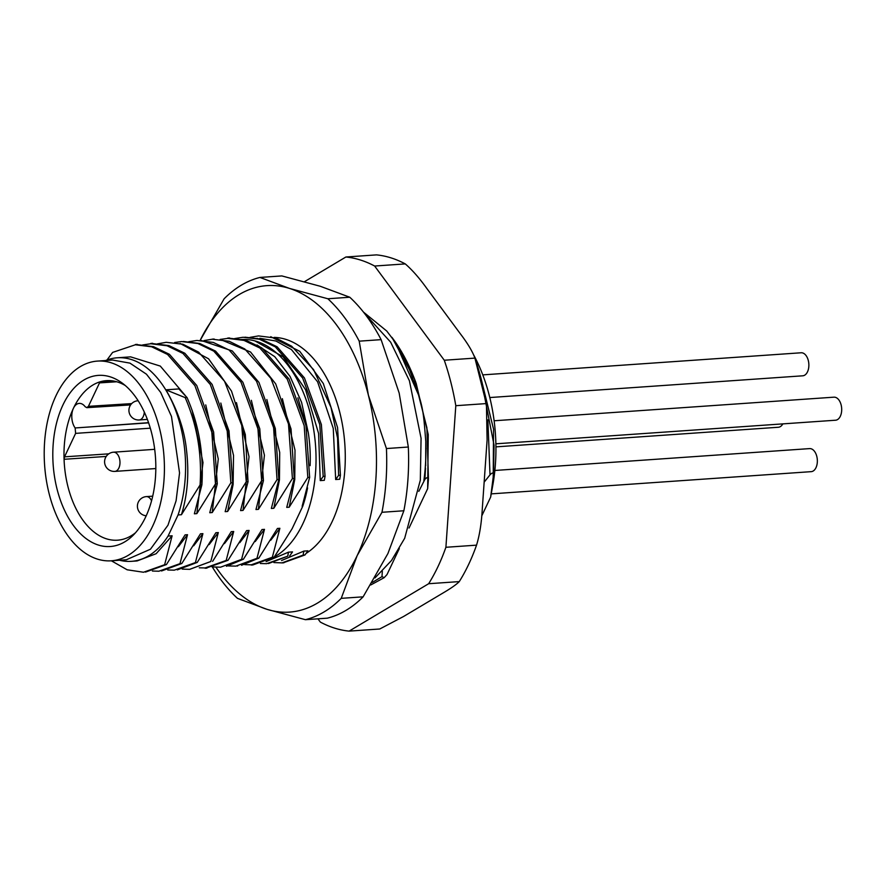 <?xml version="1.0" encoding="UTF-8"?>
<svg xmlns="http://www.w3.org/2000/svg" width="886" height="886" viewBox="0 0 886 886"><rect width="100%" height="100%" fill="white"/><g stroke="black" fill="none" stroke-linecap="round" stroke-linejoin="round"><path stroke-width="1.33" d="M192.162 410.362L203.005 462.558L196.847 513.625L215.464 483.911L211.82 432.169L194.887 385.62L167.543 354.455L151.65 346.791L135.37 344.776L112.633 352.406L106.973 360.004M257.006 344.975L274.749 356.67L290.032 376.395L301.572 402.322L308.317 432.889A102.023 61.001 86 0 1 310.1 465.682M297.84 397.847L308.217 432.302M307.564 487.898A102.023 61.001 86 0 1 302.735 506.271L292.092 528.765L274.195 557.117L272.356 557.228L279.876 528.3L277.429 528.466L258.79 558.18M241.557 565.268L258.778 558.147L256.951 558.28M228.344 565.944L235.853 566.121L256.973 558.302L264.482 529.363L262.034 529.54M262.001 529.529L243.417 559.243L241.557 559.354M241.579 559.376L249.088 530.426L246.64 530.614M246.607 530.603L228.023 560.317M206.936 567.826L228.012 560.295L226.174 560.428L233.705 531.489L231.246 531.678L212.618 561.381M189.659 569.321L210.779 561.491M182.25 569.122L189.737 569.344L210.79 561.514L218.31 532.564L209.129 544.58M218.299 532.575L215.863 532.752L197.224 562.433L195.385 562.555M167.731 569.986L174.287 570.163L195.407 562.577L202.905 533.649L200.469 533.815L181.818 563.507L161.529 570.972M181.829 563.496L180.002 563.618L187.511 534.712L185.074 534.889L166.424 564.581M166.435 564.559L164.608 564.681M111.359 560.794L127.152 569.787L143.488 572.245L164.63 564.714L172.117 535.786L168.063 536.063L178.064 514.932A102.023 61.001 -94 0 0 175.129 409.055A102.023 61.001 -94 0 0 117.251 357.789A102.023 61.001 -94 0 0 105.622 360.524M178.828 388.932L165.892 389.829C177.61 409.897 184.498 430.064 186.525 450.332C189.239 473.633 187.533 495.086 181.431 514.711L178.064 514.932M181.431 514.711L200.07 484.985C202.086 454.285 197.113 425.158 185.185 397.615L165.881 389.84M200.037 484.974L201.886 484.841L194.366 513.791M196.836 513.625L194.388 513.802M215.431 483.9L217.28 483.778L213.626 432.003L196.725 385.454L169.414 354.3L153.533 346.659L137.252 344.665M217.291 483.789L209.76 512.728M205.74 404.902L218.277 458.959L212.241 512.551L209.794 512.728M212.241 512.551L230.858 482.848M230.825 482.837L232.664 482.704L225.166 511.654M220.813 403.041L233.516 455.371L233.129 484.432L227.624 511.488L225.188 511.665M227.624 511.488L246.242 481.785L241.756 425.49L224.535 381.279L198.597 352.119L182.859 344.222L166.214 342.317L157.354 343.879M246.219 481.762L248.058 481.641L240.571 510.591M236.451 402.621L249.032 456.733L243.019 510.425L240.582 510.591M243.019 510.425L261.647 480.699L263.452 480.577L255.965 509.528L258.402 509.35M251.358 400.317L264.427 455.227L258.413 509.35L277.03 479.636L273.608 427.694L256.508 381.224L229.153 350.048L213.26 342.417L196.969 340.457L188.751 341.708M277.008 479.636L278.846 479.503L271.349 508.453L273.796 508.287M266.852 399.52L279.71 452.469L279.444 479.88L273.807 508.276L292.413 478.573L288.482 423.984L270.883 378.377L244.791 348.984L229.23 341.298L212.33 339.216L203.957 340.589M292.391 478.562L294.241 478.429L286.732 507.379L289.19 507.213L307.819 477.499L304.186 425.69L287.252 379.142L259.886 348.032L243.993 340.401L227.713 338.386L220.381 339.404M307.796 477.499L309.646 477.366L302.137 506.316L302.735 506.271M116.719 381.766L99.52 382.885L88.423 406.342L86.817 407.615L85.189 406.74A14.043 8.395 86 0 0 79.253 403.396A14.043 8.395 86 0 0 73.438 408.247A79.962 47.811 86 0 1 100.838 381.6A79.962 47.811 86 0 1 106.586 380.637A79.962 47.811 86 0 1 125.303 385.543M75.144 427.96A14.043 8.395 86 0 1 73.438 408.247A79.962 47.811 86 0 0 64.069 459.291L64.523 456.833L75.62 433.376L75.144 427.96L148.615 422.844M135.525 532.741A79.962 47.811 86 0 1 117.672 540.183A79.962 47.811 86 0 1 83.406 520.857A79.962 47.811 86 0 1 64.069 459.291L106.198 456.445M99.52 382.885L100.838 381.6L112.4 380.847M73.627 525.775A85.776 51.288 86 0 1 58.974 414.825A85.776 51.288 86 0 1 122.035 382.951A85.776 51.288 86 0 1 134.993 396.131A85.776 51.288 86 0 1 132.645 535.764A85.776 51.288 86 0 1 73.627 525.775M152.591 526.262A100.096 59.849 -94 0 0 156.346 417.472A100.096 59.849 -94 0 0 97.371 361.1A100.096 59.849 -94 0 0 56.028 395.643A100.096 59.849 86 0 0 52.274 504.433A100.096 59.849 86 0 0 111.248 560.805A100.096 59.849 86 0 0 152.591 526.262M112.6 360.048L129.943 363.127L146.456 374.202L160.709 392.476L171.485 416.464L179.548 472.936L176.093 500.756L167.986 525.188L150.454 549.22L126.344 559.764M119.488 560.229A102.023 61.001 -94 0 0 131.383 561.336A102.023 61.001 -94 0 0 168.063 536.063M282.346 398.689L295.005 450.132L294.761 479.525L289.19 507.213M130.685 356.881L160.3 366.084L185.24 395.477M279.876 528.3L270.751 540.238M264.482 529.363L255.201 541.567M249.088 530.426L239.763 542.686M233.705 531.489L224.457 543.605M202.905 533.649L193.657 545.798M187.511 534.712L178.374 546.695M172.117 535.786L156.146 553.706L137.108 560.938L131.383 561.336M244.757 564.626L251.281 564.814L272.356 557.239M230.858 482.837L227.226 431.061L210.303 384.524L182.948 353.414L167.055 345.773L150.775 343.757L142.591 344.964M152.392 571.038L158.882 571.215L180.024 563.64M248.036 481.641L245.322 434.616L231.523 391.114L208.575 358.808L180.146 343.48M177.322 569.875L197.201 562.433M232.653 482.704L229.009 430.928L212.108 384.391L184.809 353.237L168.916 345.595L152.636 343.602M145.525 572.079L166.413 564.559M201.886 484.841C203.846 453.721 198.885 424.604 187.012 397.493L185.163 397.626M178.872 388.921L186.99 397.482M294.23 478.429L291.051 429.001L275.712 383.904L250.561 352.03L220.171 339.382M226.462 566.298L243.395 559.221M278.835 479.503L275.325 428.492L258.945 382.398L232.32 350.978L200.723 340.324M263.441 480.577L259.775 428.791L242.864 382.231L215.531 351.089L199.649 343.458L183.358 341.475M212.097 566.918L220.503 567.206L241.568 559.376M199.284 567.815L205.109 567.937L226.174 560.45M261.647 480.699L257.948 428.879L241.07 382.298L213.781 351.133L197.888 343.513L181.586 341.553L174.664 342.494M253.861 564.581L274.184 557.106M309.646 477.366L305.969 425.579L289.058 379.02L261.735 347.866L245.843 340.235L229.563 338.242M254.924 340.911L283.143 356.814L305.581 389.707L318.606 433.553L320.256 480.589L324.32 480.312L325.04 476.303L321.363 424.505L304.452 377.945L277.119 346.803L261.237 339.161L244.946 337.167M240.837 339.56A111.647 66.749 86 0 1 241.258 339.526A111.647 66.749 86 0 1 313.932 431.249A111.647 66.749 86 0 1 274.295 556.962M281.504 560.539L303.854 551.114L307.918 550.815L304.972 554.968L303.134 555.09L303.854 551.103M306.069 553.429A111.647 66.749 -94 0 0 343.281 429.943A111.647 66.749 -94 0 0 274.117 337.411M266.121 561.602L288.471 552.177M289.589 556.054L292.524 551.889L288.471 552.166L287.762 556.164L266.642 563.673L260.418 563.518M335.661 479.525L339.715 479.237L340.423 475.239L337.555 427.517L323.324 383.538L299.745 351.321L270.751 336.713M249.985 337.378L258.546 335.916L276.089 338.12L291.66 346.227L313.6 369.65L330.987 407.372L337.577 438.182L338.607 475.361L335.672 479.503L333.258 428.37L317.609 381.822L291.45 349.582L275.911 341.021L259.842 338.308M363.437 312.06L386.717 331.01L391.712 337.533C402.166 352.174 404.393 358.165 408.9 368.1L419.034 396.097C423.718 410.96 424.084 420.573 425.778 441.416L425.657 465.848M425.989 448.139L426 448.903M391.955 337.367L395.2 341.841L419.034 396.097M424.903 479.348L425.535 467.996M423.885 480.566A143.355 85.721 -94 0 0 425.778 441.416M409.033 528.034L427.661 488.662L428.436 479.116C428.248 476.989 427.074 477.067 424.903 479.359L418.801 491.342M428.436 478.772L426.886 427.75L414.449 378.887L391.977 337.4M382.331 571.215L381.988 576.62L384.17 577.672L387.027 574.538L399.309 548.578M372.264 582.479L381.988 576.62M427.683 488.507L428.248 434.561L416.143 383.217M317.941 618.816L320.355 622.094A187.677 112.212 -94 0 0 349.117 631.12L379.751 628.994L403.562 616.501L441.937 593.642C450.575 588.603 456.356 584.594 459.28 581.593A187.677 112.212 -94 0 0 476.535 545.156C479.614 535.188 481.552 522.895 482.327 508.287L487.101 439.988L486.425 403.573L455.803 405.699L445.902 547.282L476.535 545.156M445.902 547.282A187.677 112.212 86 0 1 428.658 583.719L459.28 581.593M304.507 281.67L345.883 257.006A187.677 112.212 -94 0 1 374.645 266.033L444.285 360.237L474.907 358.11A187.677 112.212 86 0 1 486.425 403.573M444.285 360.237A187.677 112.212 86 0 1 455.803 405.699M345.883 257.006L376.517 254.88A187.677 112.212 86 0 1 405.279 263.906L374.645 266.033M428.658 583.719L349.117 631.12M405.279 263.906C412.3 270.031 419.377 278.082 426.531 288.061L460.122 333.501C467.564 343.214 472.493 351.421 474.907 358.11L486.791 405.555M493.137 483.324L490.645 497.124L493.535 474.586C493.336 472.504 492.162 472.592 490.013 474.841L484.155 482.161M490.013 474.83L487.865 419.853M493.535 474.243L494.045 445.149L480.943 378.001M490.645 497.124L481.718 515.995M493.148 483.324L493.557 429.167L480.91 377.857M493.236 482.715A131.859 78.843 -94 0 0 473.811 355.22M259.93 277.44L281.837 275.923L320.245 286.267L349.771 297.231A173.235 103.584 86 0 1 381.113 339.648L399.165 393.03L408.324 447.02A173.235 103.584 86 0 1 403.861 510.768L387.946 553.495L363.127 596.832A173.235 103.584 86 0 1 327.322 618.173L305.426 619.691A173.235 103.584 -94 0 0 341.232 598.349L357.158 555.633L381.966 512.285A173.235 103.584 -94 0 0 386.429 448.549L368.377 395.167L359.218 341.165A173.235 103.584 -94 0 0 327.864 298.759L289.456 288.404L259.93 277.44A173.235 103.584 -94 0 0 224.125 298.781L200.147 340.379A163.611 97.825 -94 0 1 289.456 288.404A163.611 97.825 -94 0 1 368.377 395.167A163.611 97.825 -94 0 1 357.158 555.633A163.611 97.825 -94 0 1 267.018 609.335L305.426 619.691M349.771 297.231L327.864 298.759M359.218 341.165L381.113 339.648M408.324 447.02L386.429 448.549M381.966 512.285L403.861 510.768M363.127 596.832L341.232 598.349M212.308 566.94A173.235 103.584 -94 0 0 237.492 598.371L267.018 609.335A163.611 97.825 -94 0 1 216.007 567.284M273.918 562.566L282.025 562.876L303.134 555.101M283.31 562.776L304.972 554.957M320.256 480.589L323.202 476.435L319.757 424.494L302.669 378.045L275.325 346.869L259.432 339.227L243.141 337.256L234.735 338.552M323.191 476.424L325.04 476.303M268.491 563.562L287.751 556.164M338.585 475.361L340.423 475.228M482.77 374.878L801.143 352.772A11.551 6.911 86 0 1 802.727 352.96A11.551 6.911 86 0 1 808.874 365.143A11.551 6.911 86 0 1 802.738 375.808L489.803 397.548M494.122 420.772L833.97 397.172A11.551 6.911 86 0 1 835.553 397.371A11.551 6.911 86 0 1 841.7 409.542A11.551 6.911 86 0 1 835.564 420.219L495.883 443.808M782.847 423.873A11.551 6.911 86 0 1 778.395 427.251L495.927 446.865M494.864 470.466L809.627 448.604A11.551 6.911 86 0 1 811.211 448.803A11.551 6.911 86 0 1 817.357 460.975A11.551 6.911 86 0 1 811.222 471.651L491.331 493.867M424.283 477.443A11.551 6.911 86 0 1 424.992 478.241M147.375 419.399L139.213 419.964A9.624 5.759 -94 0 0 144.285 412.167A9.624 5.759 -94 0 0 144.296 412.045M137.884 400.76L138.15 400.738A9.624 5.759 -94 0 0 137.884 400.76A9.624 9.624 0 0 0 128.946 409.686A9.624 9.624 0 0 0 139.213 419.964M114.87 471.396A9.624 5.759 -94 0 0 119.987 462.503A9.624 5.759 -94 0 0 114.87 452.358A9.624 5.759 -94 0 0 113.541 452.192A9.624 9.624 0 0 0 111.326 470.975A9.624 9.624 0 0 0 114.87 471.396L155.814 468.55M151.55 500.789A9.624 5.759 -94 0 0 146.367 496.603A9.624 9.624 0 0 0 137.43 505.529A9.624 9.624 0 0 0 146.212 515.785M88.423 406.342L131.693 403.606M148.56 422.677L94.259 426.631M150.299 428.182L75.62 433.376M64.523 456.833L108.79 453.842M154.685 449.335L113.541 452.192M152.702 496.16L146.367 496.603M86.817 407.671L130.619 404.902M126.632 559.742L111.248 560.805M112.766 360.026L97.371 361.1M130.685 356.859L117.251 357.789M150.808 343.436L152.647 343.303M135.414 344.499L137.252 344.366M237.094 566.01L237.692 565.966M212.33 339.15L214.157 339.028M205.087 568.247L206.925 568.114M251.259 565.058L253.086 564.925M227.735 338.075L229.574 337.954M256.575 338.463L257.582 338.397M414.46 378.887C409.166 365.065 402.753 352.717 395.211 341.83M370.736 584.97L384.17 577.672M414.205 378.178L415.844 382.42M374.966 577.938L391.512 560.484L404.68 538.267L420.329 480.157L421.071 438.282L409.398 380.725L390.66 342.184L364.412 313.301M282.025 562.909L283.874 562.787M424.538 475.35L425.191 475.306"/></g></svg>
